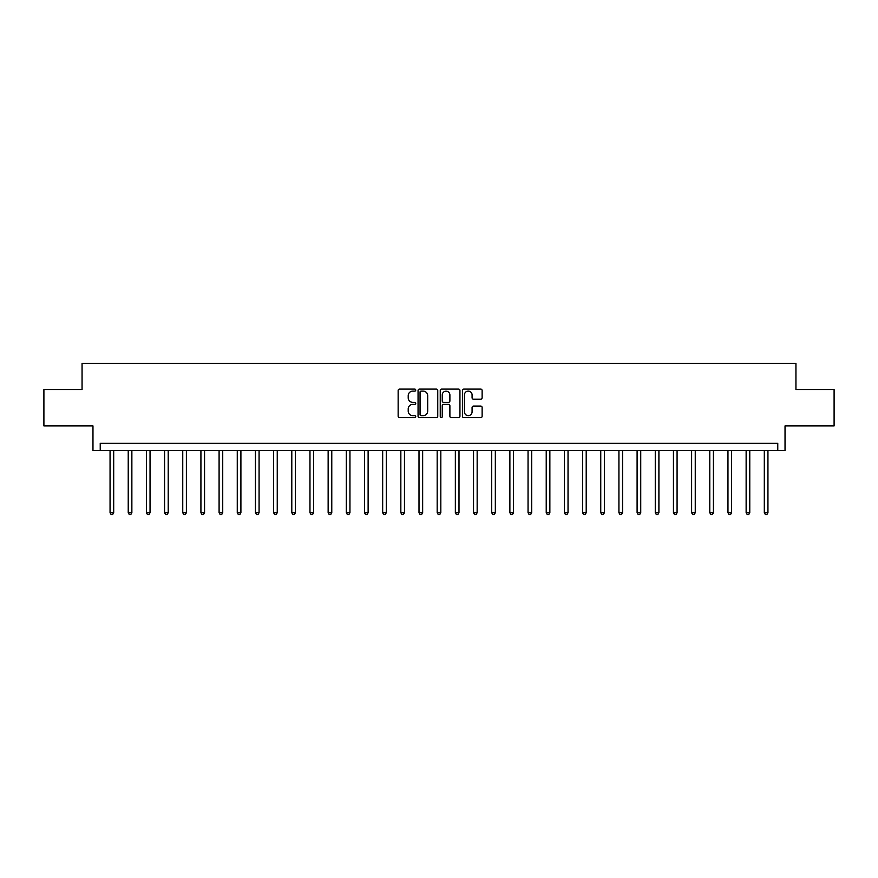<?xml version="1.0" encoding="UTF-8"?>
<svg xmlns="http://www.w3.org/2000/svg" width="878" height="878" viewBox="0 0 878 878"><rect width="100%" height="100%" fill="white"/><g stroke="black" fill="none" stroke-linecap="round" stroke-linejoin="round"><path stroke-width="1.32" d="M415.733 390.106A0.999 0.999 0 0 0 414.734 389.108L399.578 389.108A1.427 1.427 0 0 0 398.151 390.534L398.151 416.227A1.427 1.427 0 0 0 399.578 417.654L414.734 417.654A0.999 0.999 0 0 0 415.733 416.655A0.999 0.999 0 0 0 414.734 415.656L412.781 415.656A4.566 4.566 0 0 1 408.215 411.091L408.215 408.939A4.566 4.566 0 0 1 412.781 404.374L414.734 404.374A0.999 0.999 0 0 0 415.733 403.375A0.999 0.999 0 0 0 414.734 402.376L412.781 402.376A4.566 4.566 0 0 1 408.215 397.811L408.215 395.671A4.566 4.566 0 0 1 412.781 391.105L414.734 391.105A0.999 0.999 0 0 0 415.733 390.106M480.705 399.172A1.427 1.427 0 0 0 482.132 397.745L482.132 390.534A1.427 1.427 0 0 0 480.705 389.108L463.869 389.108A1.427 1.427 0 0 0 462.443 390.534L462.443 416.227A1.427 1.427 0 0 0 463.869 417.654L480.705 417.654A1.427 1.427 0 0 0 482.132 416.227L482.132 407.513A1.427 1.427 0 0 0 480.705 406.086L473.505 406.086A1.427 1.427 0 0 0 472.079 407.513L472.079 411.837A3.819 3.819 0 0 1 468.259 415.656A3.819 3.819 0 0 1 464.44 411.837L464.44 394.924A3.819 3.819 0 0 1 468.259 391.105A3.819 3.819 0 0 1 472.079 394.924L472.079 397.745A1.427 1.427 0 0 0 473.505 399.172L480.705 399.172M777.765 450.633L785.031 450.633L785.031 425.918L834.1 425.918L834.1 389.569L795.94 389.569L795.94 363.393L82.06 363.393L82.06 389.569L43.9 389.569L43.9 425.918L92.969 425.918L92.969 450.633L777.765 450.633L777.765 443.357L100.235 443.357L100.235 450.633M437.749 390.534A1.427 1.427 0 0 0 436.322 389.108L419.486 389.108A1.427 1.427 0 0 0 418.06 390.534L418.06 416.227A1.427 1.427 0 0 0 419.486 417.654L436.322 417.654A1.427 1.427 0 0 0 437.749 416.227L437.749 390.534M441.678 389.108L458.514 389.108A1.427 1.427 0 0 1 459.94 390.534L459.94 416.227A1.427 1.427 0 0 1 458.514 417.654L451.314 417.654A1.427 1.427 0 0 1 449.887 416.227L449.887 405.801A1.427 1.427 0 0 0 448.449 404.374L443.675 404.374A1.427 1.427 0 0 0 442.249 405.801L442.249 416.655A0.999 0.999 0 0 1 441.25 417.654A0.999 0.999 0 0 1 440.251 416.655L440.251 390.534A1.427 1.427 0 0 1 441.678 389.108M421.056 391.105A0.999 0.999 0 0 0 420.057 392.104L420.057 414.657A0.999 0.999 0 0 0 421.056 415.656L423.119 415.656A4.566 4.566 0 0 0 427.685 411.091L427.685 395.671A4.566 4.566 0 0 0 423.119 391.105L421.056 391.105M449.887 394.99A3.819 3.819 0 0 0 446.068 391.182A3.819 3.819 0 0 0 442.249 394.99L442.249 400.95A1.427 1.427 0 0 0 443.675 402.376L448.449 402.376A1.427 1.427 0 0 0 449.887 400.95L449.887 394.99M110.057 450.633L110.057 512.708L113.69 512.708L113.69 450.633M113.69 512.708L112.593 514.607L111.144 514.607L110.057 512.708M128.232 450.633L128.232 512.708L131.865 512.708L131.865 450.633M131.865 512.708L130.767 514.607L129.318 514.607L128.232 512.708M146.396 450.633L146.396 512.708L150.039 512.708L150.039 450.633M150.039 512.708L148.942 514.607L147.493 514.607L146.396 512.708M164.57 450.633L164.57 512.708L168.214 512.708L168.214 450.633M168.214 512.708L167.116 514.607L165.668 514.607L164.57 512.708M182.745 450.633L182.745 512.708L186.388 512.708L186.388 450.633M186.388 512.708L185.291 514.607L183.842 514.607L182.745 512.708M200.919 450.633L200.919 512.708L204.552 512.708L204.552 450.633M204.552 512.708L203.466 514.607L202.017 514.607L200.919 512.708M219.094 450.633L219.094 512.708L222.727 512.708L222.727 450.633M222.727 512.708L221.64 514.607L220.191 514.607L219.094 512.708M237.269 450.633L237.269 512.708L240.901 512.708L240.901 450.633M240.901 512.708L239.815 514.607L238.355 514.607L237.269 512.708M255.443 450.633L255.443 512.708L259.076 512.708L259.076 450.633M259.076 512.708L257.989 514.607L256.53 514.607L255.443 512.708M273.618 450.633L273.618 512.708L277.25 512.708L277.25 450.633M277.25 512.708L276.164 514.607L274.704 514.607L273.618 512.708M291.792 450.633L291.792 512.708L295.425 512.708L295.425 450.633M295.425 512.708L294.339 514.607L292.879 514.607L291.792 512.708M309.967 450.633L309.967 512.708L313.6 512.708L313.6 450.633M313.6 512.708L312.513 514.607L311.053 514.607L309.967 512.708M328.142 450.633L328.142 512.708L331.774 512.708L331.774 450.633M331.774 512.708L330.688 514.607L329.228 514.607L328.142 512.708M346.316 450.633L346.316 512.708L349.949 512.708L349.949 450.633M349.949 512.708L348.862 514.607L347.403 514.607L346.316 512.708M364.491 450.633L364.491 512.708L368.123 512.708L368.123 450.633M368.123 512.708L367.037 514.607L365.577 514.607L364.491 512.708M382.665 450.633L382.665 512.708L386.298 512.708L386.298 450.633M386.298 512.708L385.201 514.607L383.752 514.607L382.665 512.708M400.84 450.633L400.84 512.708L404.473 512.708L404.473 450.633M404.473 512.708L403.375 514.607L401.926 514.607L400.84 512.708M419.004 450.633L419.004 512.708L422.647 512.708L422.647 450.633M422.647 512.708L421.55 514.607L420.101 514.607L419.004 512.708M437.178 450.633L437.178 512.708L440.822 512.708L440.822 450.633M440.822 512.708L439.724 514.607L438.276 514.607L437.178 512.708M455.353 450.633L455.353 512.708L458.996 512.708L458.996 450.633M458.996 512.708L457.899 514.607L456.45 514.607L455.353 512.708M473.527 450.633L473.527 512.708L477.16 512.708L477.16 450.633M477.16 512.708L476.074 514.607L474.625 514.607L473.527 512.708M491.702 450.633L491.702 512.708L495.335 512.708L495.335 450.633M495.335 512.708L494.248 514.607L492.799 514.607L491.702 512.708M509.877 450.633L509.877 512.708L513.509 512.708L513.509 450.633M513.509 512.708L512.423 514.607L510.963 514.607L509.877 512.708M528.051 450.633L528.051 512.708L531.684 512.708L531.684 450.633M531.684 512.708L530.597 514.607L529.138 514.607L528.051 512.708M546.226 450.633L546.226 512.708L549.858 512.708L549.858 450.633M549.858 512.708L548.772 514.607L547.312 514.607L546.226 512.708M564.4 450.633L564.4 512.708L568.033 512.708L568.033 450.633M568.033 512.708L566.947 514.607L565.487 514.607L564.4 512.708M582.575 450.633L582.575 512.708L586.208 512.708L586.208 450.633M586.208 512.708L585.121 514.607L583.661 514.607L582.575 512.708M600.75 450.633L600.75 512.708L604.382 512.708L604.382 450.633M604.382 512.708L603.296 514.607L601.836 514.607L600.75 512.708M618.924 450.633L618.924 512.708L622.557 512.708L622.557 450.633M622.557 512.708L621.47 514.607L620.011 514.607L618.924 512.708M637.099 450.633L637.099 512.708L640.731 512.708L640.731 450.633M640.731 512.708L639.645 514.607L638.185 514.607L637.099 512.708M655.273 450.633L655.273 512.708L658.906 512.708L658.906 450.633M658.906 512.708L657.809 514.607L656.36 514.607L655.273 512.708M673.448 450.633L673.448 512.708L677.081 512.708L677.081 450.633M677.081 512.708L675.983 514.607L674.534 514.607L673.448 512.708M691.612 450.633L691.612 512.708L695.255 512.708L695.255 450.633M695.255 512.708L694.158 514.607L692.709 514.607L691.612 512.708M709.786 450.633L709.786 512.708L713.43 512.708L713.43 450.633M713.43 512.708L712.332 514.607L710.884 514.607L709.786 512.708M727.961 450.633L727.961 512.708L731.604 512.708L731.604 450.633M731.604 512.708L730.507 514.607L729.058 514.607L727.961 512.708M746.135 450.633L746.135 512.708L749.768 512.708L749.768 450.633M749.768 512.708L748.682 514.607L747.233 514.607L746.135 512.708M764.31 450.633L764.31 512.708L767.943 512.708L767.943 450.633M767.943 512.708L766.856 514.607L765.407 514.607L764.31 512.708"/></g></svg>
